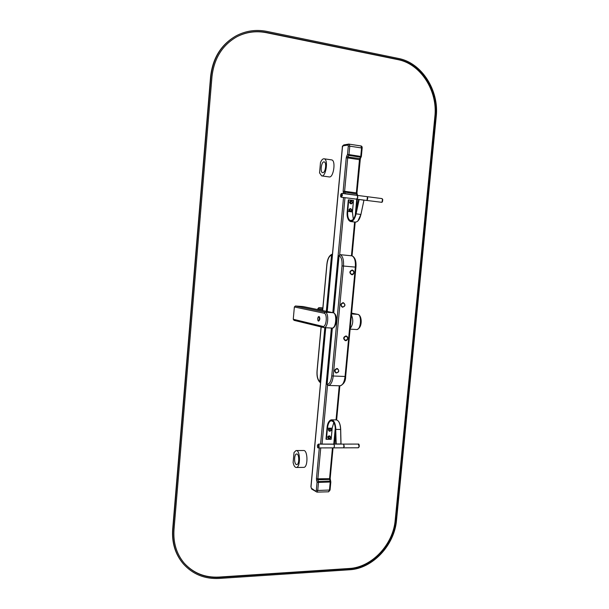 <?xml version="1.0" encoding="UTF-8"?>
<svg xmlns="http://www.w3.org/2000/svg" width="609" height="609" viewBox="0 0 609 609"><rect width="100%" height="100%" fill="white"/><g stroke="black" fill="none" stroke-linecap="round" stroke-linejoin="round"><path stroke-width="0.91" d="M294.109 320.342L293.256 319.253L294.368 306.959L295.411 306L303.153 306.563M317.807 309.562L317.898 308.573L318.91 307.621L322.846 307.895M339.076 255.689L339.076 255.681C341.352 256.922 342.334 260.332 342.022 265.897L331.76 375.943C331.045 381.341 329.499 384.127 327.109 384.325L327.124 384.203M340.088 254.684L340.218 254.691C342.753 256.062 343.849 259.845 343.506 266.034L333.222 376.141C332.491 381.858 330.862 384.964 328.327 385.459L327.109 384.325L332.347 328.068M351.888 255.826L340.218 254.691L339.076 255.681L333.755 312.889M333.587 447.859L333.671 447.866C334.699 446.519 334.676 445.263 333.603 444.106L333.58 444.106M343.202 447.79L343.902 447.432L343.834 444.41L343.339 444.098L333.663 444.106M343.841 447.531L343.826 444.395M333.428 421.87L331.357 420.712C329.317 421.162 328.015 423.651 327.459 428.18L326.424 439.234L326.005 439.119M329.309 421.124L331.365 419.829C329.066 420.339 327.619 423.072 327.025 428.013L325.99 439.15L327.041 428.028C327.809 416.899 335.658 417.881 335.719 429.421L336.046 443.984L335.43 429.459C335.376 418.688 328.038 417.751 327.315 428.157L332.149 428.211L331.167 439.325L326.302 439.317M333.823 422.532L332.149 428.211L333.801 422.494L332.202 428.196L331.167 439.317L326.272 439.317L327.315 428.157M318.355 444.121L333.801 444.205C334.577 445.719 334.501 446.937 333.572 447.866L333.511 447.866M343.438 447.836L344.291 446.367L343.423 444.098M366.923 196.646L367.471 197.118L367.052 200.11L366.489 200.414L356.668 199.158M357.163 195.375L357.224 195.382C358.122 196.821 357.955 198.077 356.707 199.166M367.425 197.027L367.014 200.155M353.327 219.202L352.444 211.947L353.509 200.521L352.39 211.932L353.311 219.225L352.39 211.932L347.686 211.369L348.744 199.988L348.318 199.881L347.244 211.369C345.92 222.681 353.73 225.17 355.953 213.828L358.77 199.432M348.614 199.866L353.517 200.483L348.622 199.866L347.541 211.361C346.3 221.942 353.601 224.249 355.679 213.66L358.724 199.425M352.451 211.947L353.517 200.483M366.549 200.422L366.77 200.414C367.889 199.09 368.003 197.841 367.105 196.661L367.044 196.654M357.102 195.367L357.719 197.217L356.608 199.158L341.36 197.217L342.433 195.253L341.855 193.396L341.276 193.746M318.69 321.065L318.751 321.072C320.06 319.695 320.174 318.172 319.093 316.49L318.385 316.817M336.922 368.491C334.318 369.572 333.998 371.064 335.962 372.982L336.016 372.997C339.023 372.373 339.51 370.904 337.477 368.597L336.922 368.491M329.667 435.907L329.598 435.869C327.688 436.029 327.261 436.912 328.32 438.526L328.388 438.564M329.903 436.036L329.743 435.937C327.825 436.097 327.398 436.98 328.457 438.594L328.967 438.716M345.912 335.97C343.255 337.104 342.989 338.619 345.113 340.507L345.136 340.507C348.12 339.677 348.5 338.185 346.308 336.031L345.912 335.97M343.08 302.65C340.34 303.853 340.127 305.383 342.433 307.248L342.479 307.256C345.402 306.22 345.684 304.69 343.324 302.681L343.133 302.658C340.393 303.861 340.172 305.398 342.479 307.256C345.44 306.22 345.722 304.698 343.324 302.681L343.08 302.65M330.352 428.401L330.284 428.363C328.365 428.546 327.954 429.436 329.035 431.035L329.111 431.065M330.588 428.523L330.421 428.431C328.51 428.614 328.091 429.505 329.18 431.103L329.667 431.218M352.109 270.031C349.322 271.309 349.163 272.847 351.621 274.659L351.644 274.667C354.507 273.418 354.674 271.873 352.185 270.038L352.109 270.031M350.921 200.886L350.845 200.886C349.178 201.952 349.216 202.949 350.959 203.878L351.035 203.878M351.142 200.879L350.997 200.879C349.33 201.944 349.368 202.949 351.111 203.878L352.116 203.284M350.221 208.605L350.152 208.605C348.47 209.648 348.485 210.645 350.213 211.605L350.289 211.597M350.502 208.613L350.297 208.605C348.614 209.648 348.637 210.645 350.365 211.597L351.385 211.026M293.119 462.475L294.033 452.487L296.065 450.546C300.366 449.708 300.694 467.438 296.355 467.468C294.87 467.438 293.789 465.771 293.119 462.475M296.202 464.477C293.85 463.35 294.208 453.926 296.598 453.971C299.316 453.446 299.514 464.598 296.781 464.614L296.202 464.477M296.294 450.546L303.503 450.515C307.865 449.678 308.215 467.347 303.815 467.377L303.564 467.377M319.55 172.887L320.494 162.519C321.575 159.901 322.785 158.66 324.11 158.797C328.594 159.215 325.998 177.135 321.651 175.894L319.55 172.887M322.892 172.667L322.625 172.659C319.794 172.408 321.407 161.126 324.178 161.903C326.843 162.116 325.579 172.651 322.892 172.667M331.471 159.87L331.608 159.885C336.153 160.319 333.542 178.171 329.134 176.922L321.758 175.91M396.512 520.284C394.503 545.177 372.67 568.646 349.551 569.773L219.232 578.443C204.761 579.174 192.817 574.348 183.423 563.972C175.537 554.51 172.05 543.061 172.964 529.617L210.92 76.605C213.021 57.893 221.509 44.267 236.383 35.718C245.99 30.724 256.153 29.293 266.887 31.409L398.438 58.441C421.847 62.796 439.279 90.52 436.219 116.677L396.512 520.284M183.423 563.972L183.126 563.622C175.24 554.167 171.753 542.726 172.674 529.305L210.585 76.757C212.678 58.068 221.158 44.457 236.018 35.916L236.383 35.718M395.683 520.314L435.389 116.525C438.381 90.886 421.276 63.709 398.339 59.454L266.788 32.505C256.328 30.442 246.409 31.828 237.038 36.662C222.392 45.028 214.041 58.403 211.97 76.795L174.007 529.579C173.101 542.786 176.541 554.038 184.321 563.317C193.517 573.434 205.18 578.131 219.324 577.431L349.635 568.821C372.305 567.733 393.719 544.728 395.683 520.314L395.211 520.04L434.872 116.623C437.863 91.007 420.766 63.861 397.844 59.613L266.392 32.696C256.016 30.656 246.173 32.011 236.855 36.761M184.169 563.142C193.35 573.13 204.951 577.774 218.989 577.073L349.208 568.494C371.855 567.413 393.254 544.431 395.211 520.04M295.411 306L325.191 312.181L333.146 312.714C337.272 313.148 336.145 328.609 332.027 328.076L331.935 328.076M302.932 306.517L333.146 312.714L303.046 306.533M293.256 319.253L322.877 326.409C326.439 327.619 327.733 313.643 324.095 313.216L325.191 312.181C329.263 312.607 328.137 328.137 324.072 327.612L332.027 328.076C334.699 328.86 336.998 321.377 336.45 319.23C336.366 315.713 335.3 313.551 333.268 312.729M294.368 306.959L324.095 313.216M322.877 326.409L323.615 327.543L293.957 320.319M318.91 307.621L322.8 308.398M358.183 314.503L351.621 313.14L357.765 314.366L351.545 313.947M350.464 325.442L351.127 318.393M317.898 308.573L322.694 309.547M350.114 329.142L356.653 329.53C362.751 328.259 362.264 315.234 357.879 314.381L357.765 314.366C362.066 314.8 360.947 330.07 356.653 329.53L356.562 329.522M350.167 328.601C353.106 324.589 353.532 320.037 351.454 314.929M344.983 197.674L339.67 254.806M327.528 385.261L322.062 444.068L333.778 444.106M356.752 199.173L355.237 215.297M354.605 222.011L351.439 255.772M339.243 385.779L336.046 419.883M335.308 427.746L333.778 444.06L334.387 443.938L335.483 432.283M331.387 328.038L320.623 443.832L322.054 444.113M320.753 447.904L317.875 478.826L329.568 478.605L330.207 482.145L329.454 490.184L328.548 491.813M332.453 447.866L329.568 478.605L330.177 478.423M319.299 447.904L316.444 478.575L317.875 478.826L317.936 479.656L330.284 479.732M316.444 478.575L316.573 480.242L317.936 479.656L318.431 481.552L330.139 481.316L330.816 481.993L330.177 478.461L333.047 447.866M316.573 480.242L317.061 482.13L318.431 481.552L318.492 482.381L330.816 481.993L330.063 489.986M311.344 488.205L311.747 489.111L316.931 492.11L317.746 490.473L316.315 490.215L317.061 482.13L318.492 482.381L317.746 490.473L330.063 490.024L328.632 491.806L316.931 492.11L311.344 488.205L311.009 486.88L325.739 327.711M360.756 145.916L348.721 144.089L349.163 144.089L349.779 146.152L361.556 147.972L360.764 156.361L359.47 159.619L356.356 192.84L357.049 195.36M327.239 311.496L342.471 147.035L343.05 145.856L347.914 145.049L348.302 146.076L349.779 146.152L348.995 154.595L361.358 156.521L362.149 148.139C362.309 146.914 361.898 146.168 360.916 145.916L361.556 147.972L362.142 148.154M348.302 146.076L347.511 154.519L348.995 154.595L348.774 155.402L360.543 157.168L361.358 156.521L360.399 158.568M360.064 159.779L347.716 157.883L347.937 157.076L346.673 156.193L347.511 154.519L348.774 155.402L347.937 157.076L360.361 158.637L356.95 192.969L344.61 191.302L344.679 192.079L357.057 194.081M346.673 156.193L346.239 157.807L347.716 157.883L344.61 191.302L343.141 191.211L343.59 193.624M343.278 192.748L344.679 192.079L345.219 193.593L357.536 195.42M344.428 193.731L345.28 193.837M343.522 197.491L332.818 312.638M346.239 157.807L343.141 191.211M316.315 490.215L315.767 490.999M344.131 144.912L343.05 145.856M342.357 147.081C342.091 146.541 342.585 145.817 343.849 144.912L348.721 144.089L347.914 145.049M333.648 312.843L338.969 255.673L340.172 254.676L351.987 255.833C354.567 257.204 355.694 260.972 355.351 267.115L345.052 376.545C344.313 382.224 342.654 385.307 340.081 385.801L339.837 385.794M352.208 255.887L352.147 255.864C355.138 257.493 356.41 261.261 355.953 267.168L345.661 376.476M331.76 375.943L345.661 376.499C345.676 381.165 343.819 384.271 340.081 385.801L327.947 385.436L327.01 384.264M342.022 265.897L355.953 267.168M332.354 255.179L331.524 255.11L332.339 254.128M321.187 326.957L317.137 370.851C316.825 376.187 317.723 379.772 319.824 381.615L324.818 327.65M326.325 311.306L331.524 255.11C329.157 255.986 327.634 259.091 326.957 264.42L322.701 310.567M320.227 382.559L319.824 381.615L320.631 381.767M331.365 419.829C333.976 420.218 335.483 423.407 335.871 429.414L340.629 429.444L340.918 444.09L340.682 429.452L341.017 443.976M331.646 419.829L336.077 419.883C338.718 420.271 340.233 423.453 340.629 429.444L340.69 429.444C340.545 425.858 339.807 423.141 338.467 421.291M335.719 429.421L336.198 443.976L341.025 443.976L336.145 444.098M326.424 439.234L331.121 439.241M332.202 428.211L331.159 439.302M335.749 444.022L335.414 429.459C335.041 423.955 333.686 421.032 331.357 420.712L331.616 420.712M318.591 444.22L317.472 444.996C317.319 447.105 317.609 448.072 318.355 447.912C319.268 446.976 319.344 445.742 318.591 444.22M317.829 447.508L318.355 447.912L333.572 447.866M318.233 444.547C317.304 444.874 317.167 445.849 317.807 447.486C318.735 447.158 318.88 446.176 318.233 444.547M343.499 444.098L358.252 444.083L359.127 446.336L358.275 447.79M358.838 444.517L359.272 446.26L358.861 447.349M350.7 221.562L355.359 222.102C357.757 222.057 359.599 219.506 360.878 214.437L356.098 213.866L359.143 199.478M348.554 219.918L350.624 221.554C352.999 221.509 354.826 218.943 356.098 213.866L355.953 213.828M355.428 222.11C357.864 221.981 359.698 219.423 360.939 214.437L363.946 200.216L359.104 199.47M352.931 219.704L350.723 220.664C348.401 219.849 347.389 216.751 347.686 211.369L347.541 211.361M353.456 200.582L348.744 199.988M360.924 214.421L363.954 200.095L360.924 214.421M357.925 220.922L360.924 214.437M348.302 199.897L347.244 211.369C346.894 217.238 348.021 220.633 350.624 221.554M381.957 198.58L381.98 198.587C382.901 199.76 382.787 201 381.645 202.302L366.61 200.43M382.482 199.113L382.102 201.937M340.895 196.737L341.337 197.217C340.553 197.209 340.408 196.167 340.903 194.081L341.855 193.396L357.125 195.367M341.976 195.223C340.971 190.084 340.005 200.536 341.976 195.223M318.142 320.661L318.652 321.065C319.961 319.687 320.075 318.164 318.994 316.49M318.781 316.688C317.555 317.822 317.426 319.2 318.4 320.829C319.626 319.695 319.748 318.317 318.781 316.688M336.967 368.506C334.364 369.587 334.044 371.079 336.016 372.997C339.061 372.381 339.548 370.919 337.477 368.597L336.967 368.506M337.043 368.757C334.531 370.051 334.402 371.437 336.655 372.906C339.167 371.612 339.297 370.226 337.043 368.757M330.39 436.805L329.979 436.409C328.472 436.531 328.137 437.224 328.974 438.495L330.474 437.696C330.854 434.803 326.805 437.506 329.172 438.564L329.538 438.579M345.965 335.978C343.301 337.12 343.034 338.634 345.166 340.515C346.833 341.634 349.429 337.378 346.308 336.031L345.965 335.978M346.041 336.221C343.537 337.477 343.407 338.863 345.646 340.378C348.15 339.122 348.279 337.736 346.041 336.221M343.21 302.894C340.69 304.119 340.553 305.52 342.814 307.081C345.333 305.855 345.463 304.462 343.21 302.894M331.083 429.292L330.664 428.896C329.164 429.033 328.837 429.741 329.69 430.997L331.167 430.22C331.601 427.297 327.497 429.969 329.88 431.058L330.261 431.065M352.154 270.038C349.368 271.317 349.208 272.855 351.675 274.667C353.471 275.557 355.496 270.959 352.185 270.038L352.131 270.038M352.238 270.267C349.726 271.454 349.596 272.855 351.842 274.461C354.347 273.274 354.476 271.88 352.238 270.267M352.017 201.366L351.766 201.236C347.785 202.47 354.408 204.852 351.774 201.236L351.408 201.183C350.099 202.021 350.129 202.805 351.5 203.535L352.086 203.299M351.309 209.108L351.043 208.971C347.061 210.219 353.684 212.571 351.05 208.971L350.708 208.917C349.383 209.732 349.399 210.516 350.754 211.27L351.355 211.041M435.389 116.525L434.872 116.623M398.339 59.454L397.844 59.613M266.788 32.505L266.392 32.696M349.635 568.821L349.208 568.494M357.346 199.25L356.257 210.889M355.207 222.079L352.04 255.841M339.845 385.794L336.64 419.928M357.552 195.428L356.95 192.962M311.747 489.111L310.91 486.774M342.357 147.096L327.14 311.473M325.64 327.703L310.917 486.743M332.232 328.076L327.01 384.241M322.603 310.544L326.858 264.413C327.444 258.772 329.248 255.346 332.27 254.143M321.088 326.934L317.045 370.774M320.182 382.536C317.677 380.282 316.634 376.37 317.045 370.79M343.415 447.836L333.671 447.866M336.077 419.883C338.779 420.294 340.309 423.483 340.69 429.444M343.514 447.836L358.343 447.79L359.31 446.298C359.15 444.471 358.823 443.733 358.313 444.083M357.224 195.382L367.006 196.646M358.716 199.425L355.664 213.645C354.484 218.304 352.839 220.641 350.723 220.664L350.799 220.671M367.105 196.661L381.98 198.587L382.718 199.417C382.696 201.343 382.376 202.302 381.736 202.302L381.478 202.325M319.025 316.482L318.073 317.152C317.624 319.885 317.814 321.194 318.652 321.065L318.751 321.072M329.857 436.006C330.915 437.285 330.664 438.191 329.104 438.731L328.578 438.647M328.974 438.495L330.284 438.092L329.979 436.409M330.451 436.965L329.697 438.526M330.542 428.492C331.623 429.779 331.372 430.685 329.796 431.233L329.302 431.157M329.69 430.997L331.022 430.533L330.664 428.896M331.151 429.452L330.421 431.012M351.21 200.886C352.885 201.853 352.9 202.843 351.256 203.863M352.169 201.51L352.23 203.147M351.5 203.535C352.702 202.942 352.794 202.18 351.774 201.236L351.408 201.183M350.441 208.605L350.487 208.613C352.169 209.587 352.177 210.577 350.51 211.589M351.462 209.26L351.5 210.889M350.754 211.27C351.979 210.684 352.078 209.915 351.05 208.971L350.708 208.917M296.355 467.468L303.815 467.377M324.11 158.797L331.608 159.885"/></g></svg>
